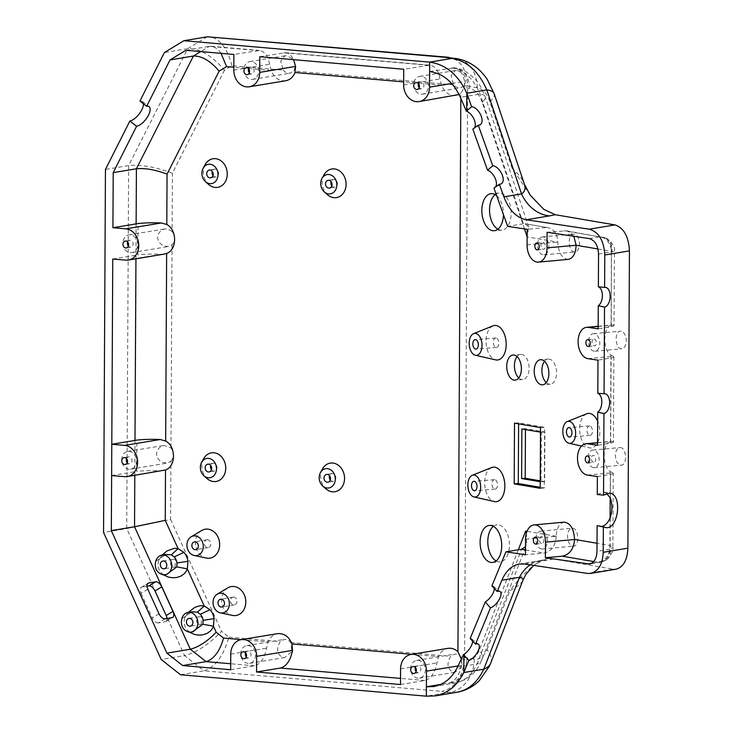 <?xml version="1.0" encoding="UTF-8"?>
<svg xmlns="http://www.w3.org/2000/svg" width="733" height="733" viewBox="0 0 733 733"><rect width="100%" height="100%" fill="white"/><g stroke="black" fill="none" stroke-linecap="round" stroke-linejoin="round"><path stroke-width="0.55" stroke-dasharray="3.67 2.75" d="M530.124 564.859A39.399 32.27 80.5 0 1 541.064 560.388A39.399 32.27 80.5 0 1 541.073 560.388A39.399 32.27 80.5 0 1 547.771 560.131L524.507 564.016M522.803 580.545L522.748 580.673C521.603 583.321 517.315 586.657 509.902 590.679C524.269 571.282 542.273 555.302 553.452 558.958L613.145 569.147L616.16 569.156M474.269 659.15A31.519 25.453 -80.3 0 1 448.468 692.483L442.045 691.384C455.642 687.93 463.164 676.632 464.621 657.501L474.269 659.15C479.794 659.782 484.037 656.594 486.996 649.575A31.519 16.502 -158.8 0 1 490.734 663.026M530.225 195.189L512.11 168.196C518.561 173.95 522.638 179.255 524.342 184.12L524.388 184.285M201.667 530.518A14.66 12.012 -99.5 0 0 195.748 545.654A14.66 12.012 -99.5 0 0 206.266 558.042M230.657 669.733L254.424 665.802C260.407 664.19 264.457 658.316 266.555 648.155L268.196 641.906C270.092 637.261 273.189 634.503 277.486 633.651L277.495 633.651M400.502 684.53L424.838 680.508C430.821 678.905 434.861 673.022 436.96 662.87L438.6 656.612C440.496 651.967 443.602 649.218 447.9 648.357L447.9 648.357M429.63 71.522L454.524 67.839C459.582 69.039 462.935 73.547 464.566 81.372L464.282 87.401L460.855 93.439L460.828 98.323M460.855 93.439L459.096 94.511M456.118 95.473L456.118 95.473C449.494 95.996 444.647 92.56 441.596 85.156L440.02 78.889C438.361 70.579 434.971 66.007 429.85 65.164L403.727 69.259M285.714 80.758C279.081 81.29 274.243 77.845 271.183 70.45L269.607 64.183C267.948 55.873 264.558 51.292 259.445 50.458L233.882 54.462M227.78 587.866A14.66 12.012 -99.5 0 0 221.861 603.002A14.66 12.012 -99.5 0 0 232.379 615.399M205.277 164.439A14.495 11.875 -99.5 0 0 208.621 184.459M324.096 174.692A14.495 11.875 -99.5 0 0 327.44 194.712M322.557 468.808A14.495 11.875 -99.5 0 0 325.901 488.829M203.737 458.556A14.495 11.875 -99.5 0 0 207.082 478.576M181.866 618.643L191.945 611.808M188.189 612.44L184.826 617.58L183.855 622.949L185.724 628.373L189.352 632.093M192.376 631.873L187.822 631.727M162.075 555.083L158.621 560.461L157.769 565.931L159.675 571.135L163.23 574.736M155.753 561.295L165.869 554.45M166.556 574.47L161.709 574.379M491.651 467.535A17.335 10.015 -94.5 0 0 484.788 485.191A17.335 10.015 -94.5 0 0 494.354 501.546M525.534 539.176L556.228 536.299C556.649 527.971 559.27 523.261 564.089 522.162M587.39 475.076L612.531 472.767L610.332 471.493C602.059 466.28 602.169 444.07 610.488 441.687L612.696 441.477A15.759 1.86 0.3 0 1 613.429 442.045A15.759 1.86 0.3 0 1 610.662 443.08L597.542 445.27M588.003 358.657L613.145 356.348L610.937 355.074C602.663 349.861 602.783 327.651 611.093 325.269L613.301 325.058A15.759 1.86 0.3 0 1 614.034 325.626A15.759 1.86 0.3 0 1 611.276 326.661L598.146 328.86M568.267 259.39C562 258.621 558.5 252.867 557.767 242.119L557.767 242.064C557.373 234.084 554.148 229.301 548.119 227.697L525.075 223.767L528.704 227.047L527.164 236.896L557.767 242.119M492.997 325.855A17.335 10.015 -94.5 0 0 486.135 343.52A17.335 10.015 -94.5 0 0 495.7 359.876M496.653 195.665A18.591 10.748 85.5 0 1 503.452 214.668M586.62 413.824A17.335 10.015 -94.5 0 0 579.748 431.48A17.335 10.015 -94.5 0 0 589.314 447.836A17.335 10.015 -94.5 0 0 598.705 439.947A17.335 10.015 -94.5 0 0 597.67 421.301M143.421 103.738A12.131 5.177 128.1 0 0 142.404 101.456A12.131 5.177 128.1 0 0 139.957 101.007M283.204 70.13L285.833 72.43L288.408 73.236L289.984 73.19L293.759 71.037C297.039 63.524 294.556 58.438 286.31 55.781L284.853 55.827L280.712 61.187L283.204 70.13L231.93 65.704L224.481 70.231C211.938 55.525 199.697 48.332 187.74 48.662L164.375 52.565M224.481 70.231L172.402 173.217C155.598 166.959 141.011 164.412 128.632 165.576L105.451 169.451M496.131 560.937A18.591 10.748 -94.5 0 0 500.08 561.872A18.591 10.748 -94.5 0 0 509.398 543.831A18.591 10.748 -94.5 0 0 498.706 524.874A18.591 10.748 -94.5 0 0 497.139 524.801A18.591 10.748 -94.5 0 0 493.391 526.34M497.872 229.209A18.591 10.748 -94.5 0 0 500.245 230.07A18.591 10.748 -94.5 0 0 501.812 230.144A18.591 10.748 -94.5 0 0 511.057 210.756A18.591 10.748 -94.5 0 0 498.871 193.063A18.591 10.748 -94.5 0 0 495.123 194.612M540.496 432.149L541.302 432.287L541.046 481.865L544.628 481.581L544.894 432.003L525.46 428.686L525.46 429.584M541.302 432.287L544.894 432.003M521.869 428.97L525.46 428.686M541.046 481.865L540.239 481.728M540.239 480.83L544.628 481.581M540.523 427.605L544.628 427.284L544.307 487.995L540.212 487.298M540.203 488.315L544.307 487.995M514.502 423.17L518.607 422.84L544.628 427.284M518.597 423.866L518.607 422.84M166.996 618.487A6.304 3.436 -121.2 0 1 165.887 621.511A6.304 3.436 -121.2 0 1 165.182 621.767L171.962 617.653M165.136 618.799L158.355 622.913L165.182 621.767M158.355 622.913A6.304 3.436 -121.2 0 1 152.217 617.864L158.997 613.75M147.819 589.195L141.038 593.309A6.304 3.436 -121.2 0 1 141.332 587.316A6.304 3.436 -121.2 0 1 142.037 587.069L147.562 583.715M147.003 586.235L142.037 587.069M170.899 461.295C174.207 457.135 174.225 452.682 170.963 447.945L163.99 445.435L162.35 445.875L159.327 447.735L157.247 450.52L156.468 453.91L157.228 457.374L159.327 460.287L162.305 462.321L167.335 463.082L170.899 461.295L170.597 519.477L126.727 528.594L103.555 532.47M207.302 36.787L187.74 48.662L128.632 165.576L126.727 528.594L184.569 655.604C196.536 652.507 208.859 644.426 221.54 631.36L228.943 637.16C223.547 655.953 215.227 667.177 203.985 670.842L184.569 655.604L161.196 659.517M141.038 593.309L152.217 617.864M518.753 377.935A12.608 7.284 -94.5 0 0 521.685 379.483A12.608 7.284 -94.5 0 0 522.748 379.538A12.608 7.284 -94.5 0 0 529.015 366.39A12.608 7.284 -94.5 0 0 520.76 354.406A12.608 7.284 -94.5 0 0 517.058 356.614M546.241 382.626A12.608 7.284 -94.5 0 0 549.173 384.174A12.608 7.284 -94.5 0 0 550.236 384.229A12.608 7.284 -94.5 0 0 556.503 371.081A12.608 7.284 -94.5 0 0 548.238 359.097A12.608 7.284 -94.5 0 0 544.546 361.305M589.763 426.001A4.728 2.73 -94.5 0 0 589.359 425.983A4.728 2.73 -94.5 0 0 587.014 430.912A4.728 2.73 -94.5 0 0 590.111 435.402A4.728 2.73 -94.5 0 0 592.475 430.821A4.728 2.73 -94.5 0 0 589.763 426.001M494.793 479.703A4.728 2.73 -94.5 0 0 494.399 479.684A4.728 2.73 -94.5 0 0 492.045 484.614A4.728 2.73 -94.5 0 0 495.142 489.113A4.728 2.73 -94.5 0 0 497.515 484.531A4.728 2.73 -94.5 0 0 494.793 479.703M496.14 338.032A4.728 2.73 -94.5 0 0 495.746 338.014A4.728 2.73 -94.5 0 0 493.391 342.943A4.728 2.73 -94.5 0 0 496.488 347.442A4.728 2.73 -94.5 0 0 498.861 342.852A4.728 2.73 -94.5 0 0 496.14 338.032M330.271 479.978A3.94 3.225 -99.5 0 0 333.24 481.306A3.94 3.225 -99.5 0 0 335.824 477.293A3.94 3.225 -99.5 0 0 332.617 473.509A3.94 3.225 -99.5 0 0 331.939 473.536A3.94 3.225 -99.5 0 0 329.566 475.763M331.811 185.861A3.94 3.225 -99.5 0 0 334.779 187.19A3.94 3.225 -99.5 0 0 337.363 183.177A3.94 3.225 -99.5 0 0 334.156 179.393A3.94 3.225 -99.5 0 0 333.478 179.42A3.94 3.225 -99.5 0 0 331.105 181.647M211.452 469.716A3.94 3.225 -99.5 0 0 214.421 471.053A3.94 3.225 -99.5 0 0 217.005 467.04A3.94 3.225 -99.5 0 0 213.798 463.256A3.94 3.225 -99.5 0 0 213.12 463.283A3.94 3.225 -99.5 0 0 210.747 465.501M212.991 175.608A3.94 3.225 -99.5 0 0 215.96 176.937A3.94 3.225 -99.5 0 0 218.544 172.924A3.94 3.225 -99.5 0 0 215.337 169.14A3.94 3.225 -99.5 0 0 214.668 169.167A3.94 3.225 -99.5 0 0 212.286 171.394M233.726 597.111A3.94 3.225 -99.5 0 0 233.057 597.138A3.94 3.225 -99.5 0 0 230.519 601.555A3.94 3.225 -99.5 0 0 234.358 604.908A3.94 3.225 -99.5 0 0 236.942 600.895A3.94 3.225 -99.5 0 0 233.726 597.111M170.697 564.951C170.221 561.496 171.769 559.517 175.334 559.032L175.16 566.957L170.697 564.951M162.9 561.02L175.334 559.032M196.811 622.308C196.334 618.844 197.883 616.874 201.456 616.38L201.273 624.314L196.811 622.308M189.022 618.377L201.456 616.38M207.613 539.763A3.94 3.225 -99.5 0 0 206.944 539.79A3.94 3.225 -99.5 0 0 204.406 544.207A3.94 3.225 -99.5 0 0 208.236 547.56A3.94 3.225 -99.5 0 0 210.82 543.547A3.94 3.225 -99.5 0 0 207.613 539.763M606.686 493.309L603.855 492.09L597.285 494.5M597.12 525.607L601.674 526.496M548.119 227.697L525.075 223.767M545.673 227.606L527.192 229.301M613.145 356.348A15.759 1.86 -179.7 0 1 613.869 356.916A15.759 1.86 -179.7 0 1 611.111 357.961L597.991 360.15M611.276 326.661L611.34 251.923A14.184 11.618 -99.5 0 0 599.722 236.832L603.983 237.4C609.132 239.709 611.634 244.336 611.487 251.291L614.428 251.483L611.661 251.96A14.184 11.536 -66.5 0 0 605.605 237.941A14.184 11.536 -66.5 0 0 605.559 237.913A14.184 11.536 -66.5 0 0 603.983 237.4M573.829 236.273L570.567 232.608L566.407 230.822L547.084 232.269M612.531 472.767A15.759 1.86 -179.7 0 1 613.264 473.335L612.88 547.478L609.948 545.471C610.021 552.609 607.465 557.786 602.288 560.983A14.184 10.445 -127.4 0 0 607.025 559.334C607.025 559.847 604.826 560.809 600.419 562.202A14.184 11.618 -99.5 0 0 600.428 562.202A14.184 11.618 -99.5 0 0 609.783 549.228L612.88 547.487C613.906 549.603 611.954 553.543 607.034 559.306M607.043 559.325A14.184 10.445 -127.4 0 0 610.113 549.081L610.277 517.48M602.288 560.983L598.018 562.303A14.184 11.618 -99.5 0 0 600.419 562.202L589.479 564.034M613.264 473.335A15.759 1.86 -179.7 0 1 610.497 474.379L597.377 476.569M556.228 536.364C555.44 545.893 551.353 551.454 543.968 553.076L525.488 554.771M526.367 533.093L526.633 544.61L525.506 546.681M572.693 546.112L573.49 546.149C580.179 545.966 578.603 527.201 571.987 528.246C569.239 528.869 567.745 531.553 567.507 536.299C567.791 541.76 569.523 545.031 572.693 546.112M541.568 548.971A8.979 5.653 84.8 0 1 535.933 539.882A8.979 5.653 84.8 0 1 540.789 531.104A8.979 5.653 84.8 0 1 547.249 539.534A8.979 5.653 84.8 0 1 542.429 548.999A8.979 5.653 84.8 0 1 541.568 548.971M541.595 543.492A3.463 2.181 84.8 0 1 539.415 539.983A3.463 2.181 84.8 0 1 541.293 536.593A3.463 2.181 84.8 0 1 543.785 539.855A3.463 2.181 84.8 0 1 541.925 543.501A3.463 2.181 84.8 0 1 541.595 543.492M620.494 465.153L621.282 465.189C627.851 465.015 626.303 446.58 619.806 447.597C617.104 448.211 615.638 450.85 615.399 455.514C615.683 460.883 617.378 464.099 620.494 465.153M593.519 467.636A8.823 5.562 84.8 0 1 587.985 458.702A8.823 5.562 84.8 0 1 592.759 450.08A8.823 5.562 84.8 0 1 599.099 458.363A8.823 5.562 84.8 0 1 594.371 467.654A8.823 5.562 84.8 0 1 593.519 467.636M593.547 462.312A3.463 2.181 84.8 0 1 591.375 458.803A3.463 2.181 84.8 0 1 593.254 455.413A3.463 2.181 84.8 0 1 595.737 458.666A3.463 2.181 84.8 0 1 593.886 462.321A3.463 2.181 84.8 0 1 593.547 462.312M129.1 469.221A8.979 7.33 80.6 0 1 121.797 460.581A8.979 7.33 80.6 0 1 127.679 451.436A8.979 7.33 80.6 0 1 136.384 459.105A8.979 7.33 80.6 0 1 130.611 469.166A8.979 7.33 80.6 0 1 129.1 469.221M126.562 458.638A3.463 2.831 80.6 0 1 128.577 456.879A3.463 2.831 80.6 0 1 131.94 459.838A3.463 2.831 80.6 0 1 129.714 463.723A3.463 2.831 80.6 0 1 129.127 463.742A3.463 2.831 80.6 0 1 127.24 462.706M283.158 657.593L284.734 657.528L291.771 651.692L290.763 642.502L288.628 640.486L285.558 639.387L283.983 639.442L280.217 641.586C275.947 649.264 276.927 654.596 283.158 657.593M248.139 663.392A8.979 7.33 80.6 0 1 240.836 654.752A8.979 7.33 80.6 0 1 246.719 645.608A8.979 7.33 80.6 0 1 255.414 653.277A8.979 7.33 80.6 0 1 249.651 663.328A8.979 7.33 80.6 0 1 248.139 663.392M245.601 652.81A3.463 2.831 80.6 0 1 247.617 651.051A3.463 2.831 80.6 0 1 250.979 654.01A3.463 2.831 80.6 0 1 248.753 657.895A3.463 2.831 80.6 0 1 248.166 657.913A3.463 2.831 80.6 0 1 246.279 656.878M453.562 672.298L455.147 672.234L462.175 666.407L461.176 657.208L459.032 655.192L455.972 654.093L454.396 654.148L450.621 656.292C446.351 663.961 447.332 669.302 453.562 672.298M417.975 678.19A8.979 7.33 80.6 0 1 410.682 669.55A8.979 7.33 80.6 0 1 416.555 660.415A8.979 7.33 80.6 0 1 425.259 668.075A8.979 7.33 80.6 0 1 419.496 678.135A8.979 7.33 80.6 0 1 417.975 678.19M415.446 667.607A3.463 2.831 80.6 0 1 417.462 665.848A3.463 2.831 80.6 0 1 420.815 668.808A3.463 2.831 80.6 0 1 418.589 672.692A3.463 2.831 80.6 0 1 418.012 672.711A3.463 2.831 80.6 0 1 416.115 671.675M172.099 231.39L166.877 228.778L163.486 229.319L160.454 231.188L158.383 233.974L157.595 237.364L158.346 240.781L160.39 243.677L163.395 245.747L168.471 246.535L172.026 244.749C175.343 240.58 175.361 236.127 172.099 231.39L172.402 173.217M461.286 658.857L461.506 665.344C459.353 675.295 455.166 681.195 448.972 683.046L440.735 684.42M461.424 658.885L466.582 659.764A22.063 17.812 -80.3 0 1 448.972 683.046M466.582 659.764C472.098 660.396 476.34 657.208 479.309 650.189A22.063 11.554 -158.8 0 1 481.92 659.599A22.063 11.554 -158.8 0 1 477.055 663.924C471.988 674.772 464.74 681.113 455.285 682.954L448.651 683.11M455.211 682.954C470.137 679.903 477.559 669.458 480.39 663.09L481.92 659.599A22.063 11.554 -158.8 0 1 481.92 659.608L526.633 544.61M163.111 470.65L160.078 470.815A22.063 2.611 0.3 0 0 136.723 471.411L136.888 440.112M111.627 475.561L136.723 471.411M164.247 254.094L161.214 254.269A22.063 2.611 0.3 0 0 137.859 254.855L138.024 223.565M574.324 234.102L573.527 234.065C566.838 234.248 568.414 253.013 575.029 251.969C577.778 251.346 579.272 248.661 579.51 243.915C579.226 238.454 577.494 235.183 574.324 234.102M543.199 236.951A8.979 5.653 -95.2 0 0 542.328 236.933A8.979 5.653 -95.2 0 0 537.518 246.389A8.979 5.653 -95.2 0 0 543.968 254.818A8.979 5.653 -95.2 0 0 548.834 246.041A8.979 5.653 -95.2 0 0 543.199 236.951M543.171 242.431A3.463 2.181 84.8 0 1 545.343 245.94A3.463 2.181 84.8 0 1 543.465 249.33A3.463 2.181 84.8 0 1 540.981 246.077A3.463 2.181 84.8 0 1 542.832 242.421A3.463 2.181 84.8 0 1 543.171 242.431M621.199 331.215L620.411 331.179C613.842 331.362 615.39 349.797 621.886 348.771C624.589 348.157 626.055 345.518 626.294 340.854C626.009 335.494 624.314 332.278 621.199 331.215M594.225 333.689A8.823 5.562 -95.2 0 0 593.373 333.662A8.823 5.562 -95.2 0 0 588.645 342.962A8.823 5.562 -95.2 0 0 594.985 351.235A8.823 5.562 -95.2 0 0 599.759 342.613A8.823 5.562 -95.2 0 0 594.225 333.689M594.197 339.012A3.463 2.181 84.8 0 1 596.369 342.513A3.463 2.181 84.8 0 1 594.49 345.903A3.463 2.181 84.8 0 1 591.998 342.65A3.463 2.181 84.8 0 1 593.858 339.003A3.463 2.181 84.8 0 1 594.197 339.012M130.327 234.826A8.979 7.33 -99.4 0 0 128.816 234.89A8.979 7.33 -99.4 0 0 123.043 244.95A8.979 7.33 -99.4 0 0 131.748 252.61A8.979 7.33 -99.4 0 0 137.63 243.466A8.979 7.33 -99.4 0 0 130.327 234.826M127.698 242.082A3.463 2.831 80.6 0 1 129.714 240.332A3.463 2.831 80.6 0 1 130.3 240.305A3.463 2.831 80.6 0 1 133.113 243.64A3.463 2.831 80.6 0 1 130.85 247.168A3.463 2.831 80.6 0 1 128.376 246.16M251.291 61.572A8.979 7.33 -99.4 0 0 249.77 61.627A8.979 7.33 -99.4 0 0 244.007 71.687A8.979 7.33 -99.4 0 0 252.711 79.356A8.979 7.33 -99.4 0 0 258.584 70.212A8.979 7.33 -99.4 0 0 251.291 61.572M248.661 68.829A3.463 2.831 80.6 0 1 250.677 67.07A3.463 2.831 80.6 0 1 251.263 67.051A3.463 2.831 80.6 0 1 254.076 70.386A3.463 2.831 80.6 0 1 251.804 73.914A3.463 2.831 80.6 0 1 249.33 72.897M456.714 70.487L455.257 70.533L451.125 75.893L453.617 84.836L455.752 86.851L458.821 87.951L460.397 87.896L464.163 85.752C467.443 78.229 464.96 73.144 456.714 70.487M421.127 76.379A8.979 7.33 -99.4 0 0 419.615 76.434A8.979 7.33 -99.4 0 0 413.852 86.494A8.979 7.33 -99.4 0 0 422.547 94.154A8.979 7.33 -99.4 0 0 428.429 85.019A8.979 7.33 -99.4 0 0 421.127 76.379M418.506 83.626A3.463 2.831 80.6 0 1 420.513 81.876A3.463 2.831 80.6 0 1 421.099 81.849A3.463 2.831 80.6 0 1 423.921 85.184A3.463 2.831 80.6 0 1 421.649 88.711A3.463 2.831 80.6 0 1 419.175 87.703M512.11 168.196L489.873 101.594C486.987 93.577 482.781 88.94 477.265 87.694L467.617 86.045L464.621 657.501L461.176 657.208M259.784 56.716L285.43 52.694C288.765 53.078 291.468 55.396 293.548 59.657M185.907 50.275L209.345 46.362L257.649 50.531M221.045 53.344C217.958 49.029 214.677 46.683 211.177 46.289L209.345 46.362L200.75 51.576M112.754 259.015L137.859 254.855M472.593 640.99A10.244 4.371 128.1 0 0 471.722 638.984A10.244 4.371 128.1 0 0 470.155 638.553M494.308 588.361A10.244 4.371 128.1 0 0 493.437 586.363A10.244 4.371 128.1 0 0 491.88 585.924M472.831 129.118A10.244 5.58 58.8 0 0 473.472 128.825A10.244 5.58 58.8 0 0 474.269 128.119M493.96 188.152A10.244 5.58 58.8 0 0 494.601 187.859A10.244 5.58 58.8 0 0 495.407 187.153M523.225 223.767L507.648 226.378M451.876 67.839C464.191 70.02 473.582 78.752 480.042 94.035L523.362 223.748M524.489 228.898L482.177 102.199A22.063 7.101 161.5 0 0 485.154 96.637A22.063 7.101 161.5 0 0 480.042 94.035L460.397 97.315M482.177 102.199C479.29 94.191 475.085 89.554 469.569 88.299A22.063 17.812 99.7 0 0 455.34 67.977A22.063 17.812 99.7 0 0 455.275 67.967A22.063 17.812 99.7 0 0 452.188 67.793M489.873 101.594A31.519 10.152 161.5 0 0 494.124 93.641L494.079 93.522M477.265 87.694A31.519 25.453 99.7 0 0 458.033 58.878M464.163 85.752L467.617 86.045C466.884 70.038 460.965 60.509 449.86 57.449M231.93 65.704C227.505 48.58 220.166 38.913 209.922 36.687M457.539 692.154L448.468 692.483L426.359 696.176M180.547 674.754L203.985 670.842L442.045 691.384M553.452 558.958L547.771 560.131M486.996 649.575L509.902 590.679M241.505 639.607L268.196 641.906M411.909 654.312L438.6 656.612M441.596 85.156L403.663 81.885M271.183 70.45L233.818 67.225M469.569 88.299L464.282 87.401M518.35 549.768L479.309 650.189M556.228 536.299L526.981 531.306M610.085 517.947L609.948 545.471L597.029 543.263M610.332 471.493L610.195 497.826M610.937 355.074L610.488 441.687M597.963 248.982L611.487 251.291L611.093 325.269M609.783 549.228L596.983 551.363M527.073 244.877L557.767 242.064M610.662 443.08L611.111 357.961M597.551 442.86L612.696 441.477M589.259 238.582L599.722 236.832L563.961 230.721M598.54 254.058L611.34 251.923M593.675 561.56L598.018 562.303L591.339 563.42M610.378 498.229L610.497 474.379M525.497 549.924L543.968 553.076M172.026 244.749L170.963 447.945M290.763 642.502L450.621 656.292M228.943 637.16L280.217 641.586M458.033 665.921L461.506 665.344M400.584 668.89L436.96 662.87M457.41 667.213L477.055 663.924L521.658 549.219M424.838 680.508L400.539 678.41M230.739 654.083L266.555 648.155M254.424 665.802L230.693 663.75M124.573 476.688L160.078 470.815M134.808 475.332L134.991 440.423M135.944 258.786L136.127 223.877M453.617 84.836L293.759 71.037M170.597 519.477L221.54 631.36M598.165 326.442L613.301 325.058M451.675 83.507L464.566 81.372M403.645 84.909L440.02 78.889M283.634 52.767L428.054 65.237M233.8 70.111L269.607 64.183M125.709 260.142L161.214 254.269M613.145 569.147L587.5 573.435M519.138 564.062L541.064 560.388M541.073 560.397L543.437 559.93L533.752 565.4M191.212 611.954C189.251 613.182 188.977 611.13 184.826 617.58M188.583 631.516L190.25 632.011M165.099 554.606C163.459 554.304 161.333 556.182 158.713 560.241M162.46 574.168L164.128 574.663M581.489 446.067L589.314 447.836M142.404 101.456L149.129 106.734M492.384 562.477L500.08 561.872M489.442 525.405L497.139 524.801M498.871 193.063L491.183 193.677M501.812 230.144L494.124 230.748M165.887 621.511L172.658 617.397M141.332 587.316L148.112 583.211M520.76 354.406L513.063 355.01M522.748 379.538L515.061 380.143M548.238 359.097L540.551 359.701M550.236 384.229L542.539 384.834M589.359 425.983L568.845 427.605M590.111 435.402L569.596 437.033M494.399 479.684L473.885 481.315M495.142 489.113L474.627 490.744M495.746 338.014L475.231 339.645M496.488 347.442L475.974 349.064M331.939 473.536L326.597 474.425M333.24 481.306L327.889 482.204M333.478 179.42L328.137 180.318M334.779 187.19L329.429 188.088M213.12 463.283L207.778 464.172M214.421 471.053L209.079 471.942M214.668 169.167L209.317 170.065M215.96 176.937L210.618 177.835M233.057 597.138L220.578 599.227M234.358 604.908L221.87 606.997M175.16 566.957L164.201 568.79M201.273 624.314L190.314 626.147M206.944 539.79L194.456 541.879M208.236 547.56L195.757 549.649M605.412 287.354L601.39 287.006M604.862 393.758L600.84 393.41M599.493 526.514L605.339 527.513M603.855 492.09L609.7 493.089M613.869 356.916L613.429 442.045M597.551 442.677L611.753 441.376M566.407 230.822L605.605 237.941M605.559 237.923C612.476 242.559 615.436 247.085 614.428 251.483L614.034 325.626M542.429 548.999L573.49 546.149M540.789 531.104L571.987 528.246M594.371 467.654L621.282 465.189M592.759 450.08L619.806 447.597M130.611 469.166L167.335 463.082M127.679 451.436L163.99 445.426M249.651 663.328L284.734 657.528M246.719 645.608L283.983 639.442M419.496 678.135L455.147 672.234M416.555 660.415L454.396 654.148M535.832 544.06L541.925 543.501M535.2 537.161L541.293 536.593M587.793 462.88L593.886 462.321M587.151 455.972L593.254 455.413M414.099 673.435L418.589 672.692M412.972 666.59L417.462 665.848M433.762 686.555L455.285 682.954M244.263 658.637L248.753 657.895M243.127 651.793L247.617 651.051M125.224 464.465L129.714 463.723M124.088 457.621L128.577 456.879M543.968 254.818L575.029 251.969M542.328 236.933L573.527 234.065M594.985 351.235L621.886 348.771M593.373 333.662L620.411 331.179M131.748 252.61L168.471 246.535M128.816 234.89L165.127 228.879M252.711 79.356L289.984 73.19M249.77 61.627L284.853 55.827M422.547 94.154L460.397 87.896M419.615 76.434L455.257 70.533M537.371 249.889L543.465 249.33M536.739 242.98L542.832 242.421M598.165 326.258L612.357 324.957M588.397 346.462L594.49 345.903M587.765 339.562L593.858 339.003M417.159 89.453L421.649 88.711M416.032 82.618L420.513 81.876M285.43 52.694L429.85 65.164M247.314 74.656L251.804 73.914M246.187 67.812L250.677 67.07M211.177 46.289L259.436 50.458M126.36 247.91L130.85 247.168M125.224 241.075L129.714 240.332M471.722 638.984L478.447 644.261M493.437 586.363L500.163 591.632M480.243 124.711L473.472 128.825M501.381 183.745L494.601 187.859M528.704 227.056L485.154 96.637C481.324 87.429 478.356 82.032 476.239 80.428C468.973 72.805 461.992 68.655 455.275 67.977M455.34 67.977L454.524 67.839"/><path stroke-width="1.1" d="M603.955 413.504L597.716 412.184A9.932 5.571 94.9 0 0 601.82 402.032A9.932 5.571 94.9 0 0 597.816 393.245L604.056 393.786A9.932 5.571 -85.1 0 1 604.862 393.758A9.932 5.571 -85.1 0 1 609.599 403.416A9.932 5.571 -85.1 0 1 603.955 413.504L603.525 495.142L609.7 493.089C622.913 494.491 618.34 530.582 605.339 527.513L603.36 526.825L603.222 552.297C602.608 564.236 598.44 571.273 590.725 573.417L587.5 573.435L524.507 564.016L519.138 564.062C511.652 565.537 505.898 570.925 501.885 580.215L497.231 591.476A10.244 4.371 -51.9 0 1 500.163 591.632A10.244 4.371 -51.9 0 1 498.953 599.97A10.244 4.371 -51.9 0 1 490.45 607.914L475.515 644.105A10.244 4.371 -51.9 0 1 478.447 644.261A10.244 4.371 -51.9 0 1 477.238 652.599A10.244 4.371 -51.9 0 1 468.735 660.543L463.778 672.546C457.145 685.721 447.634 693.5 435.237 695.892L426.359 696.176L180.547 674.754L161.196 659.517L103.555 532.47L105.451 169.451L129.869 121.009A12.131 5.177 128.1 0 0 138.986 114.211A12.131 5.177 128.1 0 0 143.421 103.738M501.885 580.215L519.532 577.256A39.399 32.27 80.5 0 1 530.124 564.859M468.735 660.543L463.87 654.926L463.778 672.546L483.78 669.202L519.532 577.256C522.345 577.751 523.417 578.887 522.757 580.673L490.734 663.035A31.519 16.502 -158.8 0 1 490.734 663.035A31.519 16.502 -158.8 0 1 483.78 669.202C477.522 682.313 468.543 690.01 456.851 692.282C465.547 690.715 473.051 686.821 479.364 680.609L489.369 666.233L490.734 663.017M495.407 187.153A10.244 5.58 58.8 0 0 495.032 178.009A10.244 5.58 58.8 0 0 487.537 170.212L492.768 165.768A10.244 5.58 -121.2 0 1 501.711 173.703A10.244 5.58 -121.2 0 1 501.381 183.745A10.244 5.58 -121.2 0 1 499.365 184.203L503.892 196.847C509.032 210.151 516.499 217.793 526.312 219.772L589.305 229.191C598.751 232.022 603.919 240.626 604.78 254.992L604.615 287.382A9.932 5.571 -85.1 0 1 605.412 287.354A9.932 5.571 -85.1 0 1 610.158 297.012A9.932 5.571 -85.1 0 1 604.514 307.1L598.275 305.78A9.932 5.571 94.9 0 0 602.379 295.628A9.932 5.571 94.9 0 0 598.375 286.841L604.615 287.382M526.312 219.772L549.567 215.878A39.399 32.27 80.5 0 1 521.539 193.897L503.892 196.847M590.725 573.417L616.16 569.156C623.398 567.095 627.311 560.104 627.888 548.174L629.445 250.869C628.639 236.493 623.801 227.835 614.95 224.903L555.257 214.714L543.813 209.345L530.225 195.189M530.225 195.18L524.342 184.13C525.772 188.601 524.837 191.854 521.539 193.897L486.813 89.921C478.786 71.44 467.104 60.94 451.785 58.429L429.675 62.131L429.63 71.522C443.08 73.465 453.342 82.069 460.397 97.315L466.335 111.15L471.631 106.734A10.244 5.58 -121.2 0 1 480.582 114.66A10.244 5.58 -121.2 0 1 480.243 124.711A10.244 5.58 -121.2 0 1 478.237 125.169L472.831 129.118L487.537 170.212M194.208 555.495L206.266 558.042A14.66 12.012 -99.5 0 0 219.653 545.471A14.66 12.012 -99.5 0 0 207.668 529.116A14.66 12.012 -99.5 0 0 201.667 530.518L191.093 536.849A9.932 8.136 -99.5 0 0 187.089 547.102A9.932 8.136 -99.5 0 0 194.208 555.495A9.932 8.136 -99.5 0 0 203.288 546.974A9.932 8.136 -99.5 0 0 195.161 535.896A9.932 8.136 -99.5 0 0 191.093 536.849M189.352 632.093L194.382 634.43L198.881 635.126L202.436 634.906L206.953 633.495L210.609 630.893L212.616 628.172L213.45 626.229L214.063 618.652A14.66 12.012 -99.5 0 0 209.986 609.709L204.232 605.999L200.265 605.669L194.996 607.236L188.189 612.44M191.945 611.808L197.434 612.174L200.329 614.272A9.932 8.136 80.5 0 1 203.087 620.338L202.922 624.232L213.45 626.229L216.189 632.249L223.592 638.058C219.818 651.206 213.99 659.068 206.12 661.633L182.682 665.555L230.657 669.733L230.739 654.083A15.759 12.864 80.6 0 1 241.12 639.671L277.486 633.651C284.12 633.129 288.958 636.565 292.018 643.959L292.54 650.4C290.442 660.552 286.401 666.434 280.418 668.047L256.559 671.987L400.502 684.53L400.584 668.89A15.759 12.864 80.6 0 1 410.966 654.468A15.759 12.864 80.6 0 1 426.487 671.144L426.359 696.176M410.966 654.468L447.9 648.357C451.528 647.835 454.872 648.934 457.933 651.664L461.332 659.059M460.828 98.323L457.933 651.664M459.096 94.511L419.166 101.585A15.759 12.864 -99.4 0 0 429.547 87.163L429.63 71.522M293.548 59.657L295.601 66.428L295.005 72.503C293.108 77.148 290.011 79.906 285.714 80.758M216.189 632.249C207.311 641.402 198.689 647.056 190.305 649.227L166.922 653.14L111.334 530.637L111.627 475.561L124.573 476.688A15.759 12.864 80.6 0 0 127.23 476.587A15.759 12.864 80.6 0 0 137.547 460.553A15.759 12.864 80.6 0 0 124.738 445.398L111.792 444.262L112.754 259.015L125.709 260.142A15.759 12.864 -99.4 0 0 128.367 260.041A15.759 12.864 -99.4 0 0 138.684 244.007A15.759 12.864 -99.4 0 0 125.874 228.843L112.919 227.716L138.024 223.565A22.063 2.611 -179.7 0 1 161.379 222.969L166.794 224.5C177.267 229.942 177.157 249.797 166.638 253.435L164.247 254.094M111.792 444.262L111.627 475.561L111.792 444.262L136.888 440.112A22.063 2.611 -179.7 0 1 160.243 439.516L165.658 441.046C176.131 446.489 176.021 466.353 165.511 469.981L127.23 476.587M163.23 574.736L168.26 577.082L173.052 577.778L176.873 577.457L180.84 576.147L184.203 573.82L186.374 571.053L187.327 568.872L187.95 561.304A14.66 12.012 -99.5 0 0 183.873 552.352L178.119 548.641L174.142 548.321L166.904 550.996L162.075 555.083M220.331 612.852L232.379 615.399A14.66 12.012 -99.5 0 0 245.775 602.819A14.66 12.012 -99.5 0 0 233.781 586.473A14.66 12.012 -99.5 0 0 227.78 587.866L217.206 594.197A9.932 8.136 -99.5 0 0 213.202 604.45A9.932 8.136 -99.5 0 0 220.331 612.852A9.932 8.136 -99.5 0 0 229.402 604.331A9.932 8.136 -99.5 0 0 221.274 593.254A9.932 8.136 -99.5 0 0 217.206 594.197M205.46 181.637L208.621 184.459A14.495 11.875 -99.5 0 0 226.735 178.211A14.495 11.875 -99.5 0 0 215.392 158.658A14.495 11.875 -99.5 0 0 205.277 164.439L203.197 168.141A9.767 7.999 -99.5 0 0 205.46 181.637A9.767 7.999 -99.5 0 0 217.664 177.423A9.767 7.999 -99.5 0 0 210.014 164.247A9.767 7.999 -99.5 0 0 203.197 168.141M324.279 191.89L327.44 194.712A14.495 11.875 -99.5 0 0 345.555 188.463A14.495 11.875 -99.5 0 0 334.211 168.911A14.495 11.875 -99.5 0 0 324.096 174.692L322.016 178.394A9.767 7.999 -99.5 0 0 324.279 191.89A9.767 7.999 -99.5 0 0 336.484 187.675A9.767 7.999 -99.5 0 0 328.833 174.5A9.767 7.999 -99.5 0 0 322.016 178.394M322.731 486.006L325.901 488.829A14.495 11.875 -99.5 0 0 344.015 482.58A14.495 11.875 -99.5 0 0 332.663 463.027A14.495 11.875 -99.5 0 0 322.557 468.808L320.477 472.51A9.767 7.999 -99.5 0 0 322.731 486.006A9.767 7.999 -99.5 0 0 334.935 481.792A9.767 7.999 -99.5 0 0 327.294 468.616A9.767 7.999 -99.5 0 0 320.477 472.51M203.921 475.744L207.082 478.576A14.495 11.875 -99.5 0 0 225.196 472.318A14.495 11.875 -99.5 0 0 213.853 452.765A14.495 11.875 -99.5 0 0 203.737 458.556L201.657 462.257A9.767 7.999 -99.5 0 0 203.921 475.744A9.767 7.999 -99.5 0 0 216.125 471.53A9.767 7.999 -99.5 0 0 208.474 458.354A9.767 7.999 -99.5 0 0 201.657 462.257M187.822 631.727C182.425 629.427 180.437 625.066 181.866 618.643A9.932 8.136 -99.5 0 1 188.033 612.467A9.932 8.136 -99.5 0 1 197.69 620.915A9.932 8.136 -99.5 0 1 191.304 632.057A9.932 8.136 -99.5 0 1 187.822 631.727M202.922 624.232L192.376 631.873M165.511 469.981L165.246 520.366L134.542 526.752L134.808 475.332M165.869 554.45L171.311 554.826L174.216 556.924A9.932 8.136 80.5 0 1 176.974 562.981L176.8 566.875L166.556 574.47L165.191 574.699A9.932 8.136 -99.5 0 0 171.577 563.567A9.932 8.136 -99.5 0 0 161.911 555.11A9.932 8.136 -99.5 0 0 155.753 561.295C154.324 567.718 156.312 572.079 161.709 574.37A9.932 8.136 -99.5 0 0 165.191 574.699M473.985 496.937L494.354 501.546A17.335 10.015 -94.5 0 0 504.845 486.4A17.335 10.015 -94.5 0 0 494.857 467.187A17.335 10.015 -94.5 0 0 491.651 467.535L472.272 475.296A11.032 6.377 -94.5 0 0 467.901 486.529A11.032 6.377 -94.5 0 0 473.985 496.937A11.032 6.377 -94.5 0 0 480.665 487.298A11.032 6.377 -94.5 0 0 474.315 475.076A11.032 6.377 -94.5 0 0 472.272 475.296M525.506 546.681L521.658 549.219L505.944 551.848L525.488 554.771L525.534 539.176A15.759 9.923 84.8 0 1 534.073 524.92L564.089 522.162C570.366 522.931 573.866 528.695 574.59 539.433L574.59 539.497C573.756 549.017 569.642 554.579 562.257 556.191L545.379 557.74L589.479 564.034C594.115 562.752 596.616 558.528 596.983 551.363L597.12 525.607L603.36 526.825M547.047 247.864L576.129 245.262C575.707 253.591 573.087 258.3 568.267 259.39L538.498 262.13A15.759 9.923 -95.2 0 0 547.047 247.864L547.084 232.269L589.259 238.582C594.921 240.277 598.018 245.436 598.54 254.058L598.375 286.841M475.341 355.267L495.7 359.876A17.335 10.015 -94.5 0 0 506.191 344.73A17.335 10.015 -94.5 0 0 496.204 325.516A17.335 10.015 -94.5 0 0 492.997 325.855L473.619 333.616A11.032 6.377 -94.5 0 0 469.248 344.858A11.032 6.377 -94.5 0 0 475.341 355.267A11.032 6.377 -94.5 0 0 482.012 345.628A11.032 6.377 -94.5 0 0 475.662 333.396A11.032 6.377 -94.5 0 0 473.619 333.616M541.476 384.788A12.608 7.284 85.5 0 1 534.229 371.933A12.608 7.284 85.5 0 1 540.551 359.701A12.608 7.284 85.5 0 1 548.806 371.695A12.608 7.284 85.5 0 1 542.539 384.834A12.608 7.284 85.5 0 1 541.476 384.788M513.998 380.097A12.608 7.284 85.5 0 1 506.75 367.242A12.608 7.284 85.5 0 1 513.063 355.01A12.608 7.284 85.5 0 1 521.319 367.004A12.608 7.284 85.5 0 1 515.061 380.143A12.608 7.284 85.5 0 1 513.998 380.097M540.523 427.605L540.203 488.315L514.19 483.881L514.502 423.17L540.523 427.605M503.452 214.668A18.591 10.748 85.5 0 1 494.124 230.748A18.591 10.748 85.5 0 1 492.558 230.675A18.591 10.748 85.5 0 1 481.865 211.718A18.591 10.748 85.5 0 1 491.183 193.677A18.591 10.748 85.5 0 1 496.653 195.665M491.009 525.479A18.591 10.748 85.5 0 1 501.702 544.445A18.591 10.748 85.5 0 1 492.384 562.477A18.591 10.748 85.5 0 1 480.207 544.793A18.591 10.748 85.5 0 1 489.442 525.405A18.591 10.748 85.5 0 1 491.009 525.479M597.67 421.301A17.335 10.015 -94.5 0 0 589.827 413.476A17.335 10.015 -94.5 0 0 586.62 413.824L567.232 421.585A11.032 6.377 -94.5 0 0 562.862 432.827A11.032 6.377 -94.5 0 0 568.955 443.236A11.032 6.377 -94.5 0 0 575.634 433.588A11.032 6.377 -94.5 0 0 569.275 421.365A11.032 6.377 -94.5 0 0 567.232 421.585M466.719 110.894L466.811 93.265C458.29 74.867 445.911 64.486 429.675 62.131L183.873 40.709L164.375 52.565L139.957 101.007L146.655 106.285A12.131 5.177 -51.9 0 1 149.129 106.734A12.131 5.177 -51.9 0 1 147.241 117.335A12.131 5.177 -51.9 0 1 136.576 126.287L129.869 121.009M146.655 106.285L170.029 59.932L185.907 50.275L233.882 54.462L233.8 70.111A15.759 12.864 -99.4 0 0 249.321 86.787A15.759 12.864 -99.4 0 0 259.702 72.365L259.784 56.716L403.727 69.259L403.645 84.909A15.759 12.864 -99.4 0 0 419.166 101.585M416.61 82.591A3.463 2.831 80.6 0 1 419.432 85.926A3.463 2.831 80.6 0 1 417.159 89.453A3.463 2.831 80.6 0 1 413.806 86.503A3.463 2.831 80.6 0 1 416.032 82.618A3.463 2.831 80.6 0 1 416.61 82.591M246.774 67.793A3.463 2.831 80.6 0 1 249.586 71.128A3.463 2.831 80.6 0 1 247.314 74.656A3.463 2.831 80.6 0 1 243.961 71.697A3.463 2.831 80.6 0 1 246.187 67.812A3.463 2.831 80.6 0 1 246.774 67.793M493.391 526.34A18.591 10.748 -94.5 0 0 487.894 544.179A18.591 10.748 -94.5 0 0 496.131 560.937M495.123 194.612A18.591 10.748 -94.5 0 0 489.635 212.451A18.591 10.748 -94.5 0 0 497.872 229.209M540.239 481.728L521.612 478.548L521.869 428.97L540.496 432.149M521.612 478.548L525.204 478.264L540.239 480.83M525.46 429.584L525.204 478.264M514.19 483.881L518.286 483.551L518.597 423.866M540.212 487.298L518.286 483.551M147.562 583.715L148.808 582.955A6.304 3.436 58.8 0 0 148.112 583.211A6.304 3.436 58.8 0 0 147.819 589.195L158.997 613.75A6.304 3.436 58.8 0 0 165.136 618.799L171.962 617.653A6.304 3.436 58.8 0 0 172.658 617.397A6.304 3.436 58.8 0 0 172.961 611.414L166.18 615.528A6.304 3.436 -121.2 0 1 166.996 618.487M148.808 582.955L155.634 581.81L148.863 585.924L147.003 586.235M148.863 585.924A6.304 3.436 -121.2 0 1 155.002 590.972L161.773 586.858A6.304 3.436 58.8 0 0 155.634 581.81M166.18 615.528L155.002 590.972M161.773 586.858L172.961 611.414M517.058 356.614A12.608 7.284 -94.5 0 0 518.753 377.935M544.546 361.305A12.608 7.284 -94.5 0 0 546.241 382.626M569.248 427.623A4.728 2.73 -94.5 0 0 568.845 427.605A4.728 2.73 -94.5 0 0 566.499 432.534A4.728 2.73 -94.5 0 0 569.596 437.033A4.728 2.73 -94.5 0 0 571.96 432.443A4.728 2.73 -94.5 0 0 569.248 427.623M474.278 481.334A4.728 2.73 -94.5 0 0 473.885 481.315A4.728 2.73 -94.5 0 0 471.53 486.245A4.728 2.73 -94.5 0 0 474.627 490.744A4.728 2.73 -94.5 0 0 477 486.153A4.728 2.73 -94.5 0 0 474.278 481.334M475.625 339.663A4.728 2.73 -94.5 0 0 475.231 339.645A4.728 2.73 -94.5 0 0 472.877 344.574A4.728 2.73 -94.5 0 0 475.974 349.064A4.728 2.73 -94.5 0 0 478.347 344.483A4.728 2.73 -94.5 0 0 475.625 339.663M329.566 475.763A3.94 3.225 -99.5 0 0 330.271 479.978M327.266 474.407A3.94 3.225 80.5 0 1 330.473 478.191A3.94 3.225 80.5 0 1 327.889 482.204A3.94 3.225 80.5 0 1 324.059 478.851A3.94 3.225 80.5 0 1 326.597 474.425A3.94 3.225 80.5 0 1 327.266 474.407M331.105 181.647A3.94 3.225 -99.5 0 0 331.811 185.861M328.805 180.291A3.94 3.225 80.5 0 1 332.012 184.075A3.94 3.225 80.5 0 1 329.429 188.088A3.94 3.225 80.5 0 1 325.599 184.734A3.94 3.225 80.5 0 1 328.137 180.318A3.94 3.225 80.5 0 1 328.805 180.291M210.747 465.501A3.94 3.225 -99.5 0 0 211.452 469.716M208.447 464.145A3.94 3.225 80.5 0 1 211.654 467.929A3.94 3.225 80.5 0 1 209.079 471.942A3.94 3.225 80.5 0 1 205.24 468.589A3.94 3.225 80.5 0 1 207.778 464.172A3.94 3.225 80.5 0 1 208.447 464.145M212.286 171.394A3.94 3.225 -99.5 0 0 212.991 175.608M209.986 170.038A3.94 3.225 80.5 0 1 213.202 173.822A3.94 3.225 80.5 0 1 210.618 177.835A3.94 3.225 80.5 0 1 206.779 174.481A3.94 3.225 80.5 0 1 209.317 170.065A3.94 3.225 80.5 0 1 209.986 170.038M221.247 599.2A3.94 3.225 -99.5 0 0 220.578 599.227A3.94 3.225 -99.5 0 0 218.04 603.644A3.94 3.225 -99.5 0 0 221.87 606.997A3.94 3.225 -99.5 0 0 224.454 602.984A3.94 3.225 -99.5 0 0 221.247 599.2M163.569 560.992A3.94 3.225 -99.5 0 0 162.9 561.02A3.94 3.225 -99.5 0 0 160.371 565.436A3.94 3.225 -99.5 0 0 164.201 568.79A3.94 3.225 -99.5 0 0 166.785 564.776A3.94 3.225 -99.5 0 0 163.569 560.992M189.691 618.35A3.94 3.225 -99.5 0 0 189.022 618.377A3.94 3.225 -99.5 0 0 186.484 622.793A3.94 3.225 -99.5 0 0 190.314 626.147A3.94 3.225 -99.5 0 0 192.898 622.134A3.94 3.225 -99.5 0 0 189.691 618.35M195.134 541.852A3.94 3.225 -99.5 0 0 194.456 541.879A3.94 3.225 -99.5 0 0 191.927 546.296A3.94 3.225 -99.5 0 0 195.757 549.649A3.94 3.225 -99.5 0 0 198.341 545.636A3.94 3.225 -99.5 0 0 195.134 541.852M604.514 307.1L604.056 393.786M597.716 412.184L597.542 445.27L587.554 443.777L597.551 442.86M603.525 495.142L597.285 494.5L597.377 476.569L587.39 475.076A15.759 9.923 84.8 0 1 577.512 459.133A15.759 9.923 84.8 0 1 586.034 443.74A15.759 9.923 84.8 0 1 587.554 443.777M587.454 462.871A3.463 2.181 -95.2 0 0 587.793 462.88A3.463 2.181 -95.2 0 0 589.644 459.224A3.463 2.181 -95.2 0 0 587.151 455.972A3.463 2.181 -95.2 0 0 585.282 459.362A3.463 2.181 -95.2 0 0 587.454 462.871M598.275 305.78L598.146 328.86L588.159 327.367A15.759 9.923 -95.2 0 0 586.638 327.321A15.759 9.923 -95.2 0 0 578.117 342.714A15.759 9.923 -95.2 0 0 588.003 358.657L597.991 360.15L597.816 393.245M588.104 339.571A3.463 2.181 84.8 0 1 590.276 343.071A3.463 2.181 84.8 0 1 588.397 346.462A3.463 2.181 84.8 0 1 585.905 343.209A3.463 2.181 84.8 0 1 587.765 339.562A3.463 2.181 84.8 0 1 588.104 339.571M601.674 526.496C605.284 525.68 608.143 522.666 610.277 517.48C612.44 510.626 612.467 504.212 610.378 498.229L606.686 493.309M534.073 524.92A15.759 9.923 84.8 0 1 545.499 542.163L545.379 557.74M505.944 551.848L491.88 585.924L497.231 591.476M535.502 544.051A3.463 2.181 -95.2 0 0 535.832 544.06A3.463 2.181 -95.2 0 0 537.692 540.413A3.463 2.181 -95.2 0 0 535.2 537.161A3.463 2.181 -95.2 0 0 533.322 540.542A3.463 2.181 -95.2 0 0 535.502 544.051M538.498 262.13A15.759 9.923 -95.2 0 1 527.073 244.877L527.192 229.301L507.648 226.378L493.96 188.152L499.365 184.203M576.129 245.198L573.829 236.273M526.981 531.306L525.625 531.077L526.367 533.093M127.24 462.706A3.463 2.831 80.6 0 1 126.562 458.638M246.279 656.878A3.463 2.831 80.6 0 1 245.601 652.81M416.115 671.675A3.463 2.831 80.6 0 1 415.446 667.607M440.735 684.42L426.404 686.794L433.762 686.555C444.033 684.576 451.913 678.126 457.41 667.213L463.485 654.587A10.244 4.371 128.1 0 0 472.593 640.99M413.522 673.453A3.463 2.831 -99.4 0 0 414.099 673.435A3.463 2.831 -99.4 0 0 416.326 669.55A3.463 2.831 -99.4 0 0 412.972 666.59A3.463 2.831 -99.4 0 0 410.7 670.118A3.463 2.831 -99.4 0 0 413.522 673.453M241.12 639.671A15.759 12.864 80.6 0 1 256.642 656.347L256.559 671.987M243.677 658.655A3.463 2.831 -99.4 0 0 244.263 658.637A3.463 2.831 -99.4 0 0 246.49 654.752A3.463 2.831 -99.4 0 0 243.127 651.793A3.463 2.831 -99.4 0 0 240.855 655.32A3.463 2.831 -99.4 0 0 243.677 658.655M124.637 464.484A3.463 2.831 -99.4 0 0 125.224 464.465A3.463 2.831 -99.4 0 0 127.45 460.581A3.463 2.831 -99.4 0 0 124.088 457.621A3.463 2.831 -99.4 0 0 121.825 461.149A3.463 2.831 -99.4 0 0 124.637 464.484M167.06 174.115C155.295 169.726 145.079 167.949 136.411 168.764L193.411 56.02C201.777 55.8 210.353 60.83 219.13 71.119L167.06 174.115L166.794 224.5M128.376 246.16A3.463 2.831 80.6 0 1 127.698 242.082M249.33 72.897A3.463 2.831 80.6 0 1 248.661 68.829M419.175 87.703A3.463 2.831 80.6 0 1 418.506 83.626M537.078 242.989A3.463 2.181 84.8 0 1 539.25 246.499A3.463 2.181 84.8 0 1 537.371 249.889A3.463 2.181 84.8 0 1 534.879 246.636A3.463 2.181 84.8 0 1 536.739 242.98A3.463 2.181 84.8 0 1 537.078 242.989M233.818 67.225L226.589 66.602L221.045 53.344M125.81 241.047A3.463 2.831 80.6 0 1 128.623 244.382A3.463 2.831 80.6 0 1 126.36 247.91A3.463 2.831 80.6 0 1 122.997 244.95A3.463 2.831 80.6 0 1 125.224 241.075A3.463 2.831 80.6 0 1 125.81 241.047M112.919 227.716L113.212 172.64L136.411 168.764L136.127 223.877M490.45 607.914L485.273 601.912L470.155 638.553L475.515 644.105M485.273 601.912A10.244 4.371 128.1 0 0 494.308 588.361M474.269 128.119A10.244 5.58 58.8 0 0 473.875 118.929A10.244 5.58 58.8 0 0 466.335 111.15M524.342 184.12L494.124 93.641A31.519 10.152 161.5 0 0 486.813 89.921L466.811 93.265L471.631 106.734M111.334 530.637L134.542 526.752L190.305 649.227L206.12 661.633L230.693 663.75M113.212 172.64L136.576 126.287M170.029 59.932L193.411 56.02L200.75 51.576M182.682 665.555L166.922 653.14M478.237 125.169L492.768 165.768M183.873 40.709L207.302 36.787L445.362 57.339L451.785 58.429A31.519 25.453 99.7 0 1 456.842 58.649A31.519 25.453 99.7 0 1 456.925 58.658L445.362 57.339M458.033 58.878A31.519 25.453 99.7 0 0 456.925 58.658M448.569 57.284L207.302 36.787M549.567 215.878L555.257 214.714M614.95 224.903L589.305 229.191M223.592 638.058L241.505 639.607M292.018 643.959L411.909 654.312M403.663 81.885L295.005 72.503M226.589 66.602L219.13 71.119M166.638 253.435L165.658 441.046M165.246 520.366L178.119 548.641L171.311 554.826M176.8 566.875L187.327 568.872L204.232 605.999L197.434 612.174M203.087 620.338L214.063 618.652M209.986 609.709L200.329 614.272M176.974 562.981L187.95 561.304M183.873 552.352L174.216 556.924M524.489 228.898L527.137 236.814M525.625 531.077L518.35 549.768M597.029 543.263L574.59 539.433M610.195 497.826L610.085 517.947M576.129 245.262L597.963 248.982M627.888 548.174L603.222 552.297M604.78 254.992L629.445 250.869M562.257 556.191L593.675 561.56M545.499 542.163L574.59 539.497M521.52 549.237L525.497 549.924M426.487 671.144L458.033 665.921M400.539 678.41L280.418 668.047M256.642 656.347L292.54 650.4M124.738 445.398L160.243 439.516M134.991 440.423L135.944 258.786M588.159 327.367L598.165 326.442M429.547 87.163L451.675 83.507M259.702 72.365L295.601 66.428M125.874 228.843L161.379 222.969M591.339 563.42L587.554 564.053M533.752 565.4L526.028 574.186L522.803 580.545M192.064 611.789L188.033 612.467M192.678 631.828L191.304 632.057M165.951 554.441L161.911 555.11M568.955 443.236L581.489 446.067M586.034 443.74L597.551 442.677M586.638 327.321L598.165 326.258M249.321 86.787L285.705 80.758M128.367 260.041L164.247 254.104M494.115 93.641L487.326 79.512C479.437 67.867 469.267 60.921 456.842 58.658M435.237 695.892L456.851 692.282"/></g></svg>
